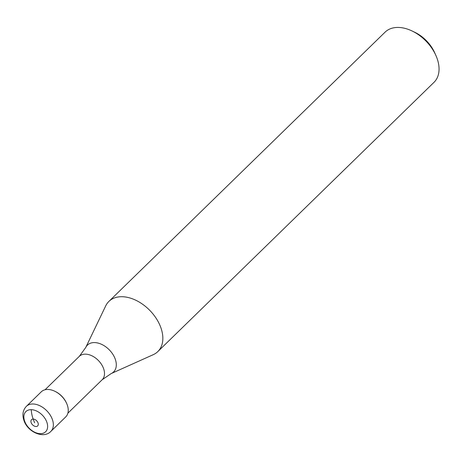 <?xml version="1.0" encoding="UTF-8"?>
<svg xmlns="http://www.w3.org/2000/svg" width="462" height="462" viewBox="0 0 462 462"><rect width="100%" height="100%" fill="white"/><g stroke="black" fill="none" stroke-linecap="round" stroke-linejoin="round"><path stroke-width="0.69" d="M46.737 421.893A14.114 9.275 -134.3 0 0 31.231 409.673A14.114 9.275 -134.3 0 0 24.752 421.454A14.114 9.275 -134.3 0 0 40.252 433.674A14.114 9.275 -134.3 0 0 46.737 421.893A14.114 9.275 45.7 0 1 40.252 433.674A14.114 9.275 45.7 0 1 24.752 421.454A14.114 9.275 45.7 0 1 31.231 409.673A14.114 9.275 45.7 0 1 46.737 421.893M65.731 416.903A17.521 11.515 -134.3 0 0 67.146 404.631A17.521 11.515 -134.3 0 0 66.672 403.476A17.521 11.515 -134.3 0 0 54.718 391.21A17.521 11.515 -134.3 0 0 41.274 391.816L26.38 406.335A17.521 11.515 45.7 0 1 40.107 405.873A17.521 11.515 45.7 0 1 52.252 419.149A17.521 11.515 45.7 0 1 50.837 431.421L65.731 416.903M54.718 391.21L55.267 391.476A16.349 10.747 45.7 0 1 66.424 402.922L66.672 403.476M85.747 347.476L105.711 305.879A35.037 23.031 45.7 0 1 108.888 301.426A35.037 23.031 45.7 0 1 136.348 300.502A35.037 23.031 45.7 0 1 160.637 327.056A35.037 23.031 45.7 0 1 157.808 351.599A35.037 23.031 45.7 0 1 153.274 354.666L111.186 373.567A18.74 12.318 45.7 0 0 115.125 358.801A18.74 12.318 45.7 0 0 100.271 343.78A18.74 12.318 45.7 0 0 85.747 347.476L79.325 356.346L45.051 389.766M157.808 351.599L434.014 82.317A35.037 23.031 -134.3 0 0 436.844 57.767A35.037 23.031 -134.3 0 0 435.897 55.463A35.037 23.031 -134.3 0 0 411.983 30.937A35.037 23.031 -134.3 0 0 385.094 32.138L108.888 301.426M435.897 55.463L434.655 52.685A29.198 19.196 -134.3 0 0 414.726 32.248L411.983 30.937M34.598 422.788L33.195 419.069A23.36 14.645 -88.9 0 1 31.231 409.673L31.231 409.673M38.011 422.857A4.377 2.882 45.7 0 1 35.996 426.513A4.377 2.882 45.7 0 1 31.185 422.724A4.377 2.882 45.7 0 1 33.195 419.069A4.377 2.882 45.7 0 1 38.011 422.857M67.879 413.178L102.154 379.758A16.349 10.747 -134.3 0 0 103.476 368.306A16.349 10.747 -134.3 0 0 92.14 355.913A16.349 10.747 -134.3 0 0 79.325 356.346M102.154 379.758L111.186 373.567M26.38 406.335C22.8 410.164 22.02 414.968 24.041 420.755C27.882 432.12 43.699 439.096 50.837 431.421"/></g></svg>
